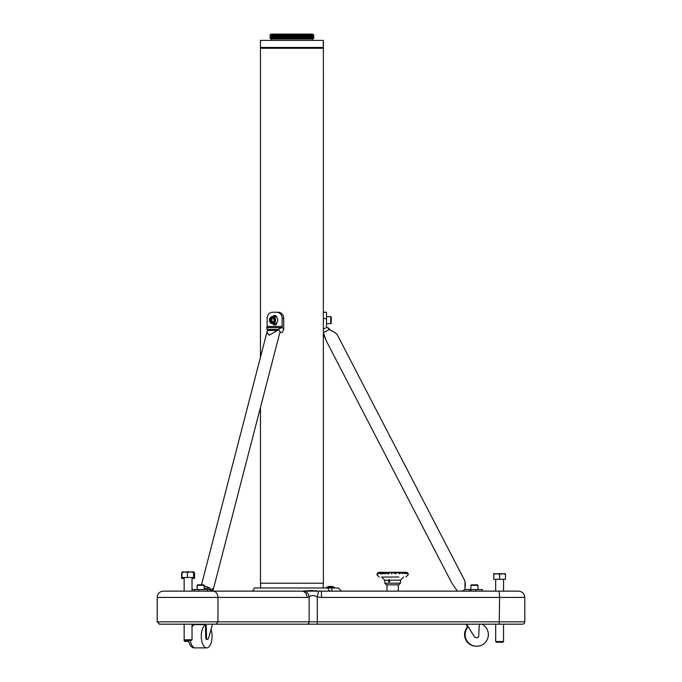 <?xml version="1.0" encoding="UTF-8"?>
<svg xmlns="http://www.w3.org/2000/svg" width="682" height="682" viewBox="0 0 682 682"><rect width="100%" height="100%" fill="white"/><g stroke="black" fill="none" stroke-linecap="round" stroke-linejoin="round"><path stroke-width="1.02" d="M211.028 629.435A11.645 5.388 -90.2 0 1 212.059 636.221A11.645 5.388 -90.2 0 1 206.706 647.866L195.265 647.9A11.645 5.388 -90.2 0 1 190.218 640.449M206.706 647.866A11.645 5.388 -90.2 0 1 201.284 636.221A11.645 5.388 -90.2 0 1 205.393 624.891L205.376 624.328L193.944 624.371L193.961 624.934A11.645 5.388 -90.2 0 1 195.197 624.618L205.384 624.584M495.678 641.557L503.546 641.557L502.864 642.239L496.36 642.239L495.678 641.557L495.678 624.175L481.893 624.175A11.645 11.628 -86.8 0 1 476.104 646.238L475.55 646.212A11.645 11.628 -86.8 0 1 467.946 626.383M476.104 646.238A11.645 11.628 -86.8 0 1 468.176 626.749L466.582 624.175M188.411 640.449A11.645 6.24 -89.8 0 0 194.2 647.866A11.645 6.24 -89.8 0 0 194.677 647.832M200.303 647.883L205.086 647.9A11.645 6.24 -89.8 0 0 205.563 647.866M326.507 587.407L327.513 587.986L333.37 587.986L334.376 587.407A7.869 7.869 0 0 0 326.507 587.407L334.376 587.407M260.456 47.467L323.396 47.467L323.396 40.391L260.456 40.391L260.456 47.467L261.249 48.26M323.259 42.625L323.259 46.026L323.259 42.625M271.257 34.288L312.595 34.1L271.257 34.1L269.902 35.072L313.95 35.072L312.595 35.856L271.257 35.856L269.902 35.072M269.902 36.64L271.257 37.425L312.595 37.425L313.95 36.64L269.902 36.64L271.257 35.856M269.902 38.209L271.257 39.002L312.595 39.002L313.95 38.209L269.902 38.209L271.257 37.425M471.373 584.841L477.502 584.841L477.98 585.318L470.895 585.318L471.373 584.841M326.49 312.237L323.345 312.237L326.49 312.237L326.49 318.537L323.345 318.537L323.396 48.26L260.456 48.26L260.456 357.266L201.48 584.841L267.284 330.923L267.506 330.472L277.548 330.472L269.151 335.212C267.284 333.285 266.739 331.699 267.506 330.472L267.907 329.415L266.756 328.852L266.935 327.326A1.185 0.588 90 0 0 267.122 326.465L267.122 318.537A6.291 5.447 -90 0 1 272.57 312.237L278.29 312.237A6.291 5.447 90 0 1 283.738 318.537L283.738 329.15L282.757 331.878L280.993 332.671L278.273 329.415L281.981 327.326A1.185 0.588 90 0 0 282.169 326.465L282.169 318.537A6.291 5.447 -90 0 0 276.713 312.237L274.675 312.237M274.377 316.567A2.583 2.234 90 0 1 274.675 316.158L275.426 315.613M276.193 324.888L274.675 324.18A2.583 2.234 90 0 1 274.309 323.643M328.86 329.764L323.396 332.671L323.345 331.878L323.396 583.204L260.456 583.204L260.456 407.435M323.396 322.467L323.396 317.744M212.52 588.481L212.511 589.598M276.866 322.543A3.538 3.069 -90 0 0 276.858 317.65A3.538 3.069 -90 0 0 274.641 316.567L272.527 316.567A3.538 3.069 -90 0 0 269.458 320.105A3.538 3.069 -90 0 0 272.527 323.643L274.641 323.643A3.538 3.069 -90 0 0 276.866 322.543A2.583 2.234 90 0 1 272.732 323.643M280.063 331.708A6.291 2.506 14.5 0 1 280.029 331.912L212.852 591.132L252.204 591.132M330.736 316.567L330.736 323.643L331.213 323.166L331.213 317.045L330.736 316.567L326.49 316.567M272.527 323.643A3.538 3.069 -90 0 0 275.588 320.105A3.538 3.069 -90 0 0 272.527 316.567M272.288 323.166A3.06 2.651 -90 0 0 272.288 317.045A3.06 2.651 -90 0 0 272.288 323.166M271.956 321.086A1.969 1.705 -90 0 0 273.269 322.066L272.45 322.075L271.462 320.105L271.956 319.125A1.969 1.705 -90 0 0 271.956 321.086M270.319 320.105L271.3 322.075L273.269 322.075L274.249 320.105L273.269 318.136A1.969 1.705 -90 0 0 271.956 319.125L272.45 318.136L273.269 318.136L271.3 318.136L270.319 320.105L271.462 320.105M503.546 641.557L503.546 624.175M503.546 591.132L503.546 579.308M495.678 591.132L495.678 579.308M184.933 641.361L188.624 641.361M184.831 641.361L184.149 640.679L188.462 640.679M184.848 640.449L191.335 640.449L192.017 639.767L192.017 624.175L192.75 624.175L192.017 624.175L192.145 626.681M184.174 639.767L192 639.767M160.253 624.175L307.079 624.175L216.117 624.175L217.976 621.813L217.976 597.423L157.218 597.423L157.218 621.813L524.782 621.813A2.361 2.361 0 0 1 522.421 624.175L317.3 624.175L466.019 624.175L467.605 626.741M163.995 591.132L163.51 591.132A6.291 6.291 0 0 0 157.218 597.423A6.291 6.291 0 0 1 163.51 591.132L518.491 591.132C522.31 591.507 524.415 593.604 524.782 597.423L499.591 597.423C499.539 593.587 499.198 591.49 498.551 591.132M341.52 591.132L338.374 587.986L254.164 587.986A3.146 3.146 0 0 1 252.92 590.493L252.621 591.132L212.852 591.132M197.61 584.841L203.73 584.841L204.208 585.318L197.132 585.318L197.61 584.841M197.132 585.625L197.132 589.538L196.646 589.563M462.856 590.697L465.073 589.461L465.005 581.158L464.945 588.208M457.46 591.132L452.03 583.451M451.859 583.136L326.158 340.642M325.246 331.708L323.396 332.671L326.252 340.829L323.566 333.549L323.345 329.15L326.866 327.326L329.551 329.312M325.928 340.122L324.138 335.45M395.543 584.824L386.413 584.858L398.297 584.815L387.026 584.858L387.026 591.132M398.297 584.815L398.297 591.132M388.936 579.751L389.797 580.186L388.962 582.138L388.16 580.194L388.936 579.751M387.47 577.049L398.834 577.006M378.007 572.863L377.103 573.877L378.97 572.437L378.143 573.877L380.445 572.616L380.377 573.869L381.767 572.377L382.969 572.292L381.997 573.86L385.194 573.392L385.321 573.852L385.662 573.392L389.141 573.835L388.945 573.033L390.13 572.266L391.383 572.343L391.511 573.826L392.849 572.573L395.935 573.809L395.91 573.11L397.137 572.369L399.439 573.792L401.331 572.641L402.84 573.784L402.133 572.403L402.874 572.275L405.057 573.775L403.727 572.224L404.349 572.207L406.685 573.767L405.202 572.215L405.816 572.232L407.751 573.767L406.566 572.343L407.214 572.573L408.186 573.767M377.896 572.727L377.299 573.613M378.374 572.522L377.947 572.786M389.482 579.913L389.499 581.985M395.1 572.241L406.472 572.462M379.414 572.292L393.667 572.377M401.8 572.846L401.28 572.215M400.658 572.215L400.846 572.854M401.775 572.889L402.133 572.403M388.433 572.266L389.064 572.914M382.969 573.613L384.478 572.275L386.268 572.906M380.871 573.136L380.445 572.616M382.559 573.051L382.755 573.75M383.48 572.914L382.969 572.292M385.577 572.275L385.5 573.596M385.901 573.392L386.541 572.53M388.032 572.692L388.331 573.741M388.467 573.681L388.945 573.033M392.082 573.195L391.383 572.343M395.279 573.681L394.929 573.255M385.202 572.539L383.634 572.709M394.98 572.369L393.898 572.241L395.355 572.241L395.338 573.622M393.42 572.709L393.898 572.241M395.355 572.241L396.131 572.931M379.311 573.025L380.258 572.292L381.178 572.812M378.493 573.17L378.612 573.596M379.38 572.931L378.97 572.437M392.159 572.249L392.355 572.94M395.56 573.579L395.91 573.11M399.558 573.698L399.175 573.23M380.897 572.292L379.712 572.292M397.777 572.556L399.814 572.224L399.251 572.42L399.601 573.656M396.413 572.232L396.532 572.667M400.496 573.042L399.814 572.224M397.751 577.015L381.596 577.074L384.759 580.203L388.16 580.194M399.251 572.42L398.314 572.224M378.143 573.877L377.376 573.877M381.997 573.86L381.477 573.86M466.633 624.175L474.135 636.28A3.146 3.146 93.2 0 0 477.374 637.713A1.577 1.569 93.2 0 0 478.662 636.255L479.335 624.175M252.621 591.132L301.623 591.132A6.291 5.447 -90 0 1 307.07 597.423L309.125 596.98L309.125 621.813A2.361 2.046 90 0 1 307.079 624.175L317.3 624.175L317.3 596.972C313.729 595.088 311.001 595.088 309.125 596.98A6.291 5.328 -113.1 0 0 304.266 590.987M251.215 624.175L212.494 624.175L251.215 624.175M216.117 624.175L212.494 624.175L208.683 637.849A3.146 1.458 -90.2 0 1 207.447 639.366A3.146 1.458 -90.2 0 1 207.2 639.315L206.424 639.324A1.577 0.725 -90.2 0 1 205.819 637.875L205.393 624.891M184.149 640.679L184.149 624.175L159.579 624.175L157.218 621.813L159.332 624.158M466.053 624.175L467.63 626.715M323.345 318.537L323.345 329.15M329.704 329.662L330.719 330.472C334.078 331.691 336.337 333.268 337.513 335.212C336.354 333.285 334.095 331.699 330.719 330.472C334.078 331.691 336.337 333.268 337.513 335.212C336.354 333.285 334.095 331.699 330.719 330.472L330.361 330.327M330.719 330.472L329.611 329.449M337.513 335.212L465.005 581.158L465.388 586.17M464.067 590.041L463.436 590.39M476.07 591.132L476.07 589.563L482.37 589.563L482.37 591.132M476.07 589.563L471.697 589.563L468.662 591.132M465.073 589.461L471.697 589.563M329.295 328.877L328.767 328.289M328.374 328.008L327.923 327.778M327.411 327.616L326.866 327.326A1.185 1.185 0 0 1 326.49 326.465L326.49 318.537M212.281 591.132L211.079 591.132L212.281 591.132M499.215 624.175L499.591 597.423L321.444 597.423L321.444 591.132L318.579 590.979L317.3 596.972L321.444 597.423M252.366 591.132A6.291 5.337 -112.4 0 1 252.809 590.996L252.92 590.493L252.059 591.285M316.678 590.783L314.888 590.621M313.123 590.51L307.863 590.621M305.92 590.808L304.377 590.97M213.048 591.132C216.024 591.49 217.669 593.587 217.976 597.423L307.07 597.423M476.633 637.764L476.573 637.755A3.146 3.146 -86.8 0 1 474.075 636.272L468.176 626.749M205.819 637.875L206.595 637.875L206.143 624.175M192.801 625.837L192.75 624.175M206.927 639.324A3.146 1.458 -90.2 0 1 206.68 639.366A3.146 1.458 -90.2 0 1 206.424 639.324M206.595 637.875A1.577 0.725 89.8 0 0 207.2 639.315M200.244 624.354L203.696 624.584M193.901 571.925L184.694 571.925L187.439 572.454L190.508 571.925L193.577 572.454L193.927 571.925L194.225 572.454L193.901 571.925M182.213 571.942L184.694 571.925L181.949 572.454L181.949 577.518L187.439 577.518L187.439 572.454M194.225 572.454L194.225 577.518L187.439 577.518M193.577 577.518L193.577 572.454M182.426 572.837L181.949 573.23M193.748 572.837L194.575 573.366L194.575 578.43L192.017 578.43M184.149 578.43L181.591 578.43L181.591 573.366M192.912 578.43L192.912 577.518M505.447 573.715L496.692 573.715L499.608 574.235L502.532 573.715L505.447 574.235L505.447 573.715M493.768 573.715L496.692 573.715L493.768 574.235L493.768 573.715M505.447 574.235L505.447 579.308L493.768 579.308L493.768 574.235M499.608 579.308L499.608 574.235M323.311 319.824L323.328 321.367M192.017 589.563L210.926 589.563L210.337 589.461L210.209 588.208L201.872 584.841M210.926 589.563L204.208 589.453M279.833 332.671L280.993 332.671M272.809 316.567A2.583 2.234 90 0 1 276.858 317.65M267.898 329.449L278.273 329.415M277.548 330.472L278.273 329.449M192.017 626.877A11.645 5.388 -90.2 0 1 193.961 624.934M328.025 587.986A3.146 3.009 -90 0 0 331.034 591.132M386.413 584.858L384.767 583.229L400.496 583.17L400.487 580.152L389.797 580.186M332.27 591.132A3.146 0.52 90 0 1 331.75 587.986M283.738 318.537L282.169 318.537M281.981 327.326L283.738 329.15M207.379 589.563L207.379 591.132M198.777 591.132L198.777 589.563M194.634 589.563L194.634 591.132M211.079 591.132L209.562 589.563M267.122 326.465L282.169 326.465M266.696 327.616L281.666 327.616M204.208 588.208L210.209 588.208M194.2 647.866L194.847 647.866M271.257 39.002L271.257 40.391M470.895 589.563L470.895 585.318M323.251 583.204L323.251 587.986M184.831 640.449L184.149 639.767M184.149 591.132L184.149 577.518M197.132 589.563L197.132 585.318M400.487 580.152L403.625 576.989M377.709 572.871L376.865 574.696L379.269 577.083M384.767 583.229L384.759 580.203M407.981 573.34L408.339 574.585L405.952 576.981M400.496 583.17L398.868 584.815M204.208 589.563L204.208 585.318M524.782 621.813L524.782 597.423M207.447 639.366L206.68 639.366M192.017 591.132L192.017 577.518M326.49 323.643L330.736 323.643M266.756 328.852L267.77 329.9M211.156 589.504L212.724 591.132M260.601 583.204L260.601 587.986M477.98 589.563L477.98 585.318M312.595 39.002L312.595 40.391M312.595 37.425L313.95 38.209M312.595 35.856L313.95 36.64M312.595 34.288L313.95 35.072M322.603 48.26L323.396 47.467"/></g></svg>
